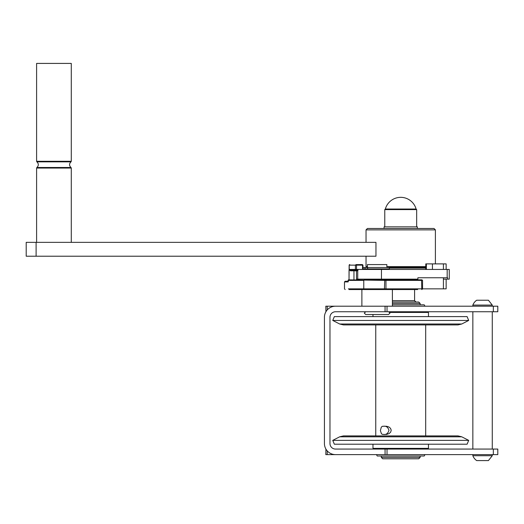 <?xml version="1.0" encoding="UTF-8"?>
<svg xmlns="http://www.w3.org/2000/svg" width="524" height="524" viewBox="0 0 524 524"><rect width="100%" height="100%" fill="white"/><g stroke="black" fill="none" stroke-linecap="round" stroke-linejoin="round"><path stroke-width="0.79" d="M392.397 303.422L420.143 303.422L418.755 302.04L392.397 302.04M383.463 426.222L386.653 426.281L388.906 426.981L390.524 428.337L391.205 430.217L390.681 432.123L389.181 433.551L386.653 434.409L383.463 434.468M384.144 434.494C386.483 434.612 388.088 433.23 388.959 430.348L388.959 430.342C388.088 427.46 386.483 426.078 384.144 426.195M418.755 458.782L382.69 458.782L381.302 457.393L420.143 457.393L418.755 458.782M392.397 300.652L414.595 300.652L414.595 289.556M461.762 324.002L339.683 324.002L343.482 324.926L457.956 324.926L461.762 324.002L468.692 320.446L332.753 320.446L334.345 316.601L467.1 316.601L468.692 320.446M448.78 440.37L468.692 440.37L461.762 436.813L339.683 436.813L332.753 440.37L448.78 440.37M332.753 440.37L334.345 444.214L467.1 444.214L468.692 440.37M385.35 209.024A15.949 15.949 0 0 1 416.089 209.024L385.35 209.024L384.767 209.607L384.767 226.853M416.089 209.024L416.672 209.607L384.767 209.607M360.25 435.896L375.754 435.896L375.754 324.926M425.691 324.926L425.691 435.896L457.956 435.896L343.482 435.896L339.683 436.813M383.725 434.403L382.422 434.403L381.446 433.734L380.372 430.577L381.328 427.093L382.422 426.287L383.725 426.287M384.079 228.484L384.079 226.853L417.366 226.853L417.366 228.346M36.11 256.223L375.957 256.223L375.957 242.357L26.2 242.357L26.2 256.223L36.11 256.223L36.11 242.357M420.982 228.484L416.128 228.484M36.601 161.294L36.601 63.417L71.284 63.417L71.284 161.294L70.995 161.857L36.89 161.857L36.601 161.294L71.284 161.294M396.832 279.751L386.85 279.751M36.601 242.357L36.601 168.053L36.89 167.49L70.995 167.49L71.284 168.053L36.601 168.053M425.789 268.105L389.345 268.105M414.739 228.484L409.886 228.484M400.722 228.484L367.429 228.484L366.04 229.872L435.398 229.872L434.01 228.484L400.722 228.484M70.995 167.49C69.089 165.617 69.089 163.737 70.995 161.857L36.89 161.857C38.796 163.737 38.796 165.617 36.89 167.49M366.04 256.223L366.04 266.631L367.429 266.631M386.85 266.631L425.789 266.631M425.789 267.319L386.85 267.319M367.429 267.319L366.217 267.495M356.962 279.842L356.49 279.148L356.49 270.829A0.694 0.524 90 0 1 357.014 270.135L351.139 270.135A0.694 0.681 -90 0 0 350.458 270.829L349.148 269.768A0.694 0.655 90 0 0 349.226 269.441L355.41 269.441L355.41 265.137L356.156 264.587L356.536 265.137L356.536 269.441L357.001 270.135L357.722 270.135M362.523 269.441L362.523 265.137A0.557 0.386 -90 0 0 362.143 264.587L360.761 264.587M362.143 264.587L356.156 264.587M358.842 264.587L355.934 264.587M389.784 312.442L428.462 312.442L427.767 311.747M446.147 269.441L446.147 263.893L432.438 263.893L432.438 269.441M345.185 289.556L344.491 288.862L344.491 281.925L348.139 281.925L348.139 280.399L348.643 280.399L348.139 280.399A0.557 0.517 -90 0 1 348.663 279.842L384.727 280.399L384.433 289.556L364.246 289.556L363.767 288.862L385.959 288.862L385.664 289.556L417.694 289.556M324.428 321.454L324.428 317.295A11.096 11.096 0 0 1 335.524 306.199L497.8 306.199L497.8 311.747L335.524 311.747A5.548 5.548 0 0 0 329.976 317.295L329.976 443.52A5.548 5.548 0 0 0 335.524 449.068A5.548 5.548 0 0 1 329.976 443.52M426.372 269.441L426.372 263.893L425.789 263.893L425.789 269.441M426.372 263.893L432.438 263.893M472.851 305.086A10.401 10.401 0 0 1 476.689 300.232L488.427 300.232L492.272 305.086L472.851 305.086L472.851 306.199M335.524 449.068L497.8 449.068L497.8 454.622L335.524 454.622A11.096 11.096 0 0 1 324.428 443.52L324.428 439.361M347.464 454.622L325.817 454.622L325.915 449.068M367.429 267.495L367.429 264.587L386.85 264.587L386.85 267.495M405.393 279.148L405.393 279.842M406.565 279.148L406.565 279.842M324.428 317.295L324.428 443.52M329.976 317.295A5.548 5.548 0 0 1 335.524 311.747M324.428 424.106L324.428 336.716M447.601 279.148L449.264 279.148L449.264 269.441L447.182 269.441L447.182 277.759L447.601 277.759L447.601 279.148L443.415 279.148L443.415 288.862L422.554 288.862L421.859 289.556M446.147 279.148L446.147 288.862L443.415 288.862M424.997 454.622L424.198 456.004L377.247 456.004L376.448 454.622M325.915 311.747L325.817 306.199L327.205 306.199L327.205 309.953M358.351 279.842L356.49 279.148L381.446 279.148L381.446 269.441L357.722 269.441L357.722 279.148M421.787 289.556L421.545 279.842L364.141 279.842M421.545 279.842L421.912 279.842L421.545 279.842M348.388 288.862L363.767 288.862L363.767 280.399L348.139 280.399M447.182 277.759L417.883 277.759L443.415 277.759L443.415 279.148M417.883 277.759L417.883 279.148L381.446 279.148M344.491 281.925L345.185 281.231L348.054 281.231M348.139 281.925L348.381 281.231L348.139 281.925M392.397 304.811L424.198 304.811L424.997 306.199M385.716 279.842L385.959 280.399L384.727 280.399L384.505 279.842M367.029 279.148L367.645 279.842L367.029 279.148M364.246 289.556L349.036 289.556M472.851 454.622L472.851 455.729A10.401 10.401 0 0 0 476.689 460.583L488.427 460.583L492.272 455.729L492.272 454.622M357.722 269.441L355.41 269.441L354.741 270.135L349.266 269.88M447.182 269.441L381.446 269.441M422.403 288.862L385.959 288.862L385.959 280.399L422.403 280.399M349.122 269.762L349.462 269.565L349.122 269.762M388.585 311.747L389.974 313.136L388.585 314.518L365.7 314.518L364.311 313.136L365.7 311.747M360.623 289.556L377.142 289.556M384.433 289.556L385.664 289.556M365.012 268.884L365.012 267.495L362.994 267.495L362.994 268.884L367.606 268.884L367.606 267.495L389.345 267.495L389.345 268.884L367.606 268.884M365.012 267.495L367.606 267.495M347.464 306.199L327.205 306.199M357.014 270.135L358.082 270.135M427.767 449.068L428.462 448.38L372.977 448.38L373.671 449.068M472.851 455.729L492.272 455.729M349.226 269.441L349.226 265.137L362.89 265.137M443.415 263.893L443.415 269.441M387.026 306.199L387.026 311.747M493.333 311.747L493.333 306.199M404.98 279.148L404.98 279.842M327.205 450.863L327.205 454.622M349.043 270.096L349.03 279.842L349.141 265.137L349.698 264.587M353.955 279.842L353.955 270.829L357.722 270.829M350.458 270.829L353.955 270.829A0.694 0.681 90 0 1 354.637 270.135M359.169 279.842A0.694 0.544 90 0 1 358.626 279.148M367.429 279.148L367.429 279.842A0.694 0.544 90 0 1 366.957 279.148M387.026 449.068L387.026 454.622M385.068 449.068L385.068 454.622M397.336 279.148L397.336 279.842M493.333 449.068L493.333 454.622M349.75 264.587A0.557 0.524 90 0 0 349.226 265.137M385.068 306.199L385.068 311.747M420.143 303.422L420.143 304.811M339.683 324.002L332.753 320.446M416.672 209.607L416.672 226.853M461.762 436.813L457.956 435.896M381.302 456.004L381.302 457.393M420.143 456.004L420.143 457.393M414.595 300.652L415.977 302.04M71.284 242.357L71.284 168.053M366.414 268.884L365.863 269.441M435.398 263.893L435.398 229.872M366.04 242.357L366.04 229.872M366.735 266.631L366.04 267.319M362.955 269.441L362.955 265.137L362.398 264.587M428.462 316.601L428.462 312.442M372.977 316.601L372.977 314.518M348.054 281.591L348.054 280.399L348.611 279.842M492.272 305.086L492.272 306.199M386.85 279.842L386.85 279.148M422.554 288.862L422.554 280.399L422.003 279.842M367.259 279.148L367.645 279.842M492.272 449.068L492.272 311.747M472.851 449.068L472.851 311.747M396.832 279.148L396.832 279.842M386.85 269.441L386.85 268.884M367.429 269.441L367.429 268.884M372.977 444.214L372.977 448.38M428.462 444.214L428.462 448.38M392.397 306.199L392.397 289.556M361.881 306.199L361.881 289.556"/></g></svg>
